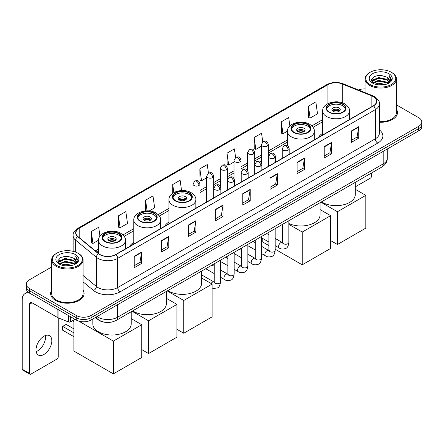 <?xml version="1.0" encoding="UTF-8"?>
<svg xmlns="http://www.w3.org/2000/svg" width="444" height="444" viewBox="0 0 444 444"><rect width="100%" height="100%" fill="white"/><g stroke="black" fill="none" stroke-linecap="round" stroke-linejoin="round"><path stroke-width="0.67" d="M133.772 242.369A18.493 10.678 0 0 0 129.565 246.503M168.959 222.056A18.493 10.678 0 0 0 164.752 226.185M322.638 133.328A18.493 10.678 0 0 0 318.431 137.462M104.889 322.261A10.467 6.044 180 0 1 98.263 319.791L95.46 317.477M51.654 266.983L29.354 279.853A10.467 6.044 0 0 0 26.29 284.127L26.29 288.689A10.467 6.044 0 0 0 29.354 292.962L76.24 320.03A10.467 6.044 0 0 0 91.042 320.03L418.736 130.841A10.467 6.044 0 0 0 421.8 126.562L421.8 124.287A10.467 6.044 0 0 1 418.736 128.56A10.467 6.044 0 0 0 421.8 124.287L421.8 122.006A10.467 6.044 0 0 0 418.736 117.732L396.437 104.862M26.29 284.127A10.467 6.044 0 0 0 29.354 288.4L76.24 315.468A10.467 6.044 0 0 0 91.042 315.468L91.042 317.749L418.736 128.56L91.042 317.749A10.467 6.044 0 0 1 76.24 317.749A10.467 6.044 0 0 0 91.042 317.749L91.042 320.03M29.354 288.4L29.354 290.681L76.24 317.749L29.354 290.681A10.467 6.044 0 0 1 26.29 286.408A10.467 6.044 0 0 0 29.354 290.681L29.354 292.962M51.654 290.165A16.75 9.668 0 0 0 50.605 293.528A16.75 9.668 0 0 0 55.511 300.366A16.75 9.668 0 0 0 73.765 302.464A16.75 9.668 0 0 0 84.105 293.528A16.75 9.668 0 0 0 83.061 290.165A16.75 9.668 0 0 1 84.105 293.528A16.75 9.668 0 0 1 73.765 302.464A16.75 9.668 0 0 1 55.511 300.366A16.75 9.668 0 0 1 50.605 293.528A16.75 9.668 0 0 1 51.654 290.165M373.332 96.648A11.167 6.449 180 0 1 376.601 101.204A11.167 6.449 180 0 1 373.332 105.766L115.718 254.495A11.167 6.449 180 0 1 98.679 253.635L77.944 236.541A11.167 6.449 180 0 1 75.924 232.845A11.167 6.449 180 0 1 79.198 228.283L327.933 84.676A11.167 6.449 180 0 1 342.235 83.955L371.839 95.926A11.167 6.449 180 0 1 373.332 96.648M373.526 96.531A11.444 6.61 0 0 0 372 95.793L342.391 83.822A11.444 6.61 0 0 0 327.733 84.565L78.999 228.172A11.444 6.61 0 0 0 77.717 236.635L98.446 253.729A11.444 6.61 0 0 0 115.917 254.612L373.526 105.877A11.444 6.61 0 0 0 373.526 96.531M134.227 256.321L134.227 267.715L141.63 263.442L141.63 252.048L134.227 256.321M134.227 265.695L139.927 262.404L141.597 252.425A2.792 1.61 -120 0 0 141.63 252.048M139.877 262.432L141.63 263.442M161.372 240.648L161.372 252.048L168.77 247.774L168.77 236.375L161.372 240.648M161.372 250.022L167.072 246.731L168.742 236.752A2.792 1.61 -120 0 0 168.77 236.375M167.022 246.759L168.77 247.774M188.511 224.975L188.511 236.375L195.915 232.101L195.915 220.701L188.511 224.975M188.511 234.354L194.211 231.063L195.887 221.084A2.792 1.61 -120 0 0 195.915 220.701M194.161 231.091L195.915 232.101M215.656 209.307L215.656 220.701L223.06 216.428L223.06 205.034L215.656 209.307M215.656 218.681L221.356 215.39L223.027 205.411A2.792 1.61 -120 0 0 223.06 205.034M221.306 215.418L223.06 216.428M351.371 130.952L351.371 142.352L358.774 138.073L358.774 126.679L351.371 130.952M351.371 140.326L357.07 137.035L358.741 127.056A2.792 1.61 -120 0 0 358.774 126.679M357.02 137.063L358.774 138.073M324.225 146.625L324.225 158.02L331.629 153.746L331.629 142.352L324.225 146.625M324.225 155.999L329.931 152.708L331.601 142.729A2.792 1.61 -120 0 0 331.629 142.352M329.881 152.736L331.629 153.746M297.086 162.293L297.086 173.693L304.484 169.419L304.484 158.02L297.086 162.293M297.086 171.667L302.786 168.376L304.456 158.397A2.792 1.61 -120 0 0 304.484 158.02M302.736 168.404L304.484 169.419M269.941 177.966L269.941 189.36L277.345 185.087L277.345 173.693L269.941 177.966M269.941 187.34L275.641 184.049L277.311 174.07A2.792 1.61 -120 0 0 277.345 173.693M275.591 184.077L277.345 185.087M242.796 193.634L242.796 205.034L250.2 200.76L250.2 189.36L242.796 193.634M242.796 203.008L248.501 199.717L250.172 189.738A2.792 1.61 -120 0 0 250.2 189.36M248.451 199.75L250.2 200.76M379.392 122.244A16.75 9.668 0 0 0 397.485 112.604A16.75 9.668 0 0 0 396.437 109.241A16.75 9.668 0 0 1 397.485 112.604A16.75 9.668 0 0 1 379.392 122.244M91.042 315.468L418.736 126.279A10.467 6.044 0 0 0 421.8 122.006M365.029 88.905A10.467 6.044 0 0 0 358.463 89.982M149.245 210.944L154.651 207.825L152.98 195.915L145.577 200.189L145.577 210.911M118.431 215.862L120.108 227.766L127.506 223.493L125.835 211.588L118.431 215.862L118.554 227.189M99.95 236.219L98.696 227.256L91.292 231.529L91.409 242.857M235.609 157.465L234.41 148.901L227.006 153.174L227.123 164.502M262.754 141.814L261.549 133.233L254.151 137.507L254.268 148.834M289.871 125.946L288.694 117.56L281.291 121.834L281.413 133.161M308.436 106.166L310.106 118.071L317.51 113.797L315.839 101.892L308.436 106.166L308.552 117.493M181.568 190.548L180.125 180.242L172.722 184.521L172.722 193.251M208.464 173.127L207.265 164.574L199.861 168.848L199.983 180.175M199.861 168.848L201.532 180.758L206.688 177.778M201.532 180.758L199.861 180.131M227.006 153.174L228.677 165.085L234.027 161.993M228.677 165.085L227.006 164.458M254.151 137.507L255.822 149.412L261.366 146.209M255.822 149.412L254.151 148.79M281.291 121.834L282.961 133.744L287.451 131.152M282.961 133.744L281.291 133.117M310.106 118.071L308.436 117.449M172.722 184.521L173.848 192.546M145.577 200.189L147.075 210.845M120.108 227.766L118.431 227.145M91.292 231.529L92.963 243.44L98.585 240.193M92.963 243.44L91.292 242.813M355.267 186.857L370.368 178.138A1.743 1.01 120 0 0 371.606 176.002L371.606 172.944M370.124 84.538A15.007 8.664 0 0 0 391.342 84.538A15.007 8.664 0 0 0 391.342 72.289L391.836 72.572A15.701 9.069 0 0 1 396.437 78.982A15.701 9.069 0 0 1 386.741 87.357A15.701 9.069 0 0 1 369.63 85.392A15.701 9.069 0 0 1 365.029 78.982A15.701 9.069 0 0 1 369.63 72.572L370.124 72.289A15.007 8.664 0 0 0 370.124 84.538M379.392 121.634A15.701 9.069 0 0 0 396.437 112.604L396.437 78.982M374.853 84.127L378.477 83.2L385.819 84.377M375.89 84.443L378.477 83.916L384.743 84.643M372.61 82.956L378.477 80.353L386.902 82.129L388.256 83.256M372.96 83.261L378.477 81.063L386.902 82.845L387.884 83.594M372.111 82.479L372.305 80.592L378.477 77.5L386.902 79.282L389.21 81.896M372.039 82.134L372.305 81.302L378.477 78.216L386.902 79.992L389.044 82.24M387.795 83.666A8.725 5.039 0 0 0 389.46 80.708A8.725 5.039 0 0 0 386.902 77.145L389.455 80.88M388.877 73.71A11.516 6.649 0 0 0 372.616 73.698A11.516 6.649 0 0 0 372.538 83.084A11.516 6.649 0 0 0 372.588 83.111A11.516 6.649 0 0 0 388.927 83.084A11.516 6.649 0 0 0 388.877 73.71M386.902 77.145L380.636 75.275L374.192 76.457L371.206 79.831L373.188 83.428M388.506 83.317L391.292 79.787L391.347 79.154L389.083 75.369L390.509 79.609L387.884 83.622M391.836 72.572L391.342 72.289A15.007 8.664 0 0 0 370.124 72.289M389.083 75.369L391.342 79.298M374.042 76.535L377.988 75.558L385.053 76.19M371.323 81.119L372.61 80.109M375.441 78.899L377.988 78.41L384.804 78.965M375.441 81.752L377.988 81.258L384.804 81.818M375.963 84.465L377.988 84.105L384.737 84.649M371.245 80.836L373.36 79.337M372.372 82.751L373.36 82.184M342.735 104.34A9.424 5.439 0 0 0 332.467 103.163A9.424 5.439 0 0 0 326.651 108.186A9.424 5.439 0 0 0 329.409 112.032A9.424 5.439 0 0 0 339.677 113.214A9.424 5.439 0 0 0 345.493 108.186A9.424 5.439 0 0 0 342.735 104.34M345.41 108.897A9.424 5.439 0 0 0 342.735 105.766A9.424 5.439 0 0 0 333.044 104.462A9.424 5.439 0 0 0 326.729 108.897M321.567 201.837A19.192 11.083 0 0 0 322.499 202.414A19.192 11.083 0 0 0 343.417 204.812A19.192 11.083 0 0 0 355.267 194.577L355.267 182.379M339.033 107.903A4.19 2.42 0 0 0 334.471 107.376A4.19 2.42 0 0 0 331.884 109.613A4.19 2.42 0 0 0 333.111 111.322A4.19 2.42 0 0 0 337.673 111.844A4.19 2.42 0 0 0 340.259 109.613A4.19 2.42 0 0 0 339.033 107.903M339.888 110.606A4.19 2.42 0 0 0 339.033 109.896A4.19 2.42 0 0 0 332.256 110.606M332.689 111.033A5.583 3.225 180 0 1 339.21 110.933L339.21 111.211M333.144 111.339A4.884 2.819 180 0 1 338.705 111.222L339.21 110.933M338.622 111.527L338.705 111.222M337.429 244.511L337.429 211.744L365.806 195.36L365.806 228.127L337.429 244.511L330.619 240.576M337.429 211.744L320.918 202.209M355.267 189.277L365.806 195.36M307.548 124.653A9.424 5.439 0 0 0 297.28 123.476A9.424 5.439 0 0 0 291.464 128.499A9.424 5.439 0 0 0 294.222 132.351A9.424 5.439 0 0 0 304.49 133.527A9.424 5.439 0 0 0 310.306 128.499A9.424 5.439 0 0 0 307.548 124.653M310.223 129.215A9.424 5.439 0 0 0 307.548 126.079A9.424 5.439 0 0 0 297.857 124.775A9.424 5.439 0 0 0 291.541 129.215M288.85 223.526A19.192 11.083 0 0 0 309.174 224.886A19.192 11.083 0 0 0 320.08 214.89L320.08 202.697M303.846 128.216A4.19 2.42 0 0 0 299.284 127.694A4.19 2.42 0 0 0 296.697 129.925A4.19 2.42 0 0 0 297.924 131.635A4.19 2.42 0 0 0 302.486 132.162A4.19 2.42 0 0 0 305.072 129.925A4.19 2.42 0 0 0 303.846 128.216M304.701 130.925A4.19 2.42 0 0 0 303.846 130.209A4.19 2.42 0 0 0 297.069 130.925M297.502 131.352A5.583 3.225 180 0 1 304.023 131.246L304.023 131.529M297.957 131.657A4.884 2.819 180 0 1 303.518 131.541L304.023 131.246M303.435 131.846L303.518 131.541M302.242 264.824L302.242 232.057L330.619 215.673L330.619 248.44L302.242 264.824L275.18 249.201M268.898 245.576L262.759 242.03L262.759 238.506M302.242 232.057L288.85 224.325M320.08 209.59L330.619 215.673M189.055 193.068A9.424 5.439 0 0 0 178.788 191.886A9.424 5.439 0 0 0 172.971 196.914A9.424 5.439 0 0 0 175.73 200.76A9.424 5.439 0 0 0 185.997 201.937A9.424 5.439 0 0 0 191.814 196.914A9.424 5.439 0 0 0 189.055 193.068M191.736 197.624A9.424 5.439 0 0 0 189.055 194.489A9.424 5.439 0 0 0 179.365 193.184A9.424 5.439 0 0 0 173.055 197.624M167.888 290.559A19.192 11.083 0 0 0 168.82 291.136A19.192 11.083 0 0 0 189.738 293.54A19.192 11.083 0 0 0 201.587 283.3L201.587 271.106M185.353 196.625A4.19 2.42 0 0 0 180.791 196.104A4.19 2.42 0 0 0 178.205 198.335A4.19 2.42 0 0 0 179.432 200.044A4.19 2.42 0 0 0 183.994 200.571A4.19 2.42 0 0 0 186.58 198.335A4.19 2.42 0 0 0 185.353 196.625M186.208 199.334A4.19 2.42 0 0 0 185.353 198.623A4.19 2.42 0 0 0 178.577 199.334M179.01 199.761A5.583 3.225 180 0 1 185.531 199.661L185.531 199.939M179.465 200.066A4.884 2.819 180 0 1 185.026 199.95L185.531 199.661M184.943 200.255L185.026 199.95M183.749 333.233L183.749 300.471L212.127 284.088L212.127 316.855L183.749 333.233L176.94 329.304M183.749 300.471L167.238 290.937M201.587 278L212.127 284.088M153.868 213.381A9.424 5.439 0 0 0 143.601 212.199A9.424 5.439 0 0 0 137.784 217.227A9.424 5.439 0 0 0 140.543 221.073A9.424 5.439 0 0 0 150.81 222.255A9.424 5.439 0 0 0 156.627 217.227A9.424 5.439 0 0 0 153.868 213.381M156.549 217.937A9.424 5.439 0 0 0 153.868 214.807A9.424 5.439 0 0 0 144.178 213.503A9.424 5.439 0 0 0 137.862 217.937M132.701 310.872A19.192 11.083 0 0 0 133.633 311.455A19.192 11.083 0 0 0 154.551 313.853A19.192 11.083 0 0 0 166.4 303.618L166.4 291.419M150.166 216.944A4.19 2.42 0 0 0 145.604 216.417A4.19 2.42 0 0 0 143.018 218.653A4.19 2.42 0 0 0 144.244 220.363A4.19 2.42 0 0 0 148.807 220.884A4.19 2.42 0 0 0 151.393 218.653A4.19 2.42 0 0 0 150.166 216.944M151.021 219.647A4.19 2.42 0 0 0 150.166 218.936A4.19 2.42 0 0 0 143.39 219.647M143.823 220.074A5.583 3.225 180 0 1 150.344 219.974L150.344 220.252M144.278 220.379A4.884 2.819 180 0 1 149.839 220.263L150.344 219.974M149.756 220.568L149.839 220.263M148.562 353.552L148.562 320.784L176.94 304.401L176.94 337.168L148.562 353.552L141.753 349.617M148.562 320.784L132.051 311.25M166.4 298.312L176.94 304.401M118.681 233.694A9.424 5.439 0 0 0 108.414 232.517A9.424 5.439 0 0 0 102.597 237.54A9.424 5.439 0 0 0 105.356 241.386A9.424 5.439 0 0 0 115.623 242.568A9.424 5.439 0 0 0 121.44 237.54A9.424 5.439 0 0 0 118.681 233.694M121.362 238.256A9.424 5.439 0 0 0 118.681 235.12A9.424 5.439 0 0 0 108.991 233.816A9.424 5.439 0 0 0 102.675 238.256M92.824 318.997L92.824 323.931A19.192 11.083 0 0 0 98.446 331.768A19.192 11.083 0 0 0 119.364 334.171A19.192 11.083 0 0 0 131.213 323.931L131.213 311.738M114.979 237.257A4.19 2.42 0 0 0 110.417 236.735A4.19 2.42 0 0 0 107.831 238.966A4.19 2.42 0 0 0 109.058 240.676A4.19 2.42 0 0 0 113.62 241.203A4.19 2.42 0 0 0 116.206 238.966A4.19 2.42 0 0 0 114.979 237.257M115.834 239.965A4.19 2.42 0 0 0 114.979 239.249A4.19 2.42 0 0 0 108.203 239.965M108.636 240.393A5.583 3.225 180 0 1 115.157 240.287L115.157 240.57M109.091 240.698A4.884 2.819 180 0 1 114.652 240.581L115.157 240.287M114.569 240.887L114.652 240.581M73.893 336.685L62.665 330.203L62.665 326.384L73.893 332.867M113.375 373.865L113.375 341.097L141.753 324.714L141.753 357.481L113.375 373.865L73.893 351.071L73.893 319.958M113.375 341.097L78.71 321.084M131.213 318.631L141.753 324.714M62.665 326.384L66.123 324.386L73.893 328.876M45.405 335.542A11.167 6.449 -60 0 1 37.651 350.86A11.167 6.449 -60 0 1 36.158 351.559M43.912 354.479A11.167 6.449 120 0 0 51.21 344.638A11.167 6.449 120 0 0 49.5 335.686A11.167 6.449 120 0 0 43.912 336.241A11.167 6.449 120 0 0 36.619 346.081A11.167 6.449 120 0 0 38.328 355.028A11.167 6.449 120 0 0 43.912 354.479M70.624 316.788L70.624 321.845L75.003 319.314M29.876 293.262A13.958 8.059 -120 0 0 25.092 293.551A13.958 8.059 -120 0 0 22.2 299.939L22.2 369.18L29.604 373.454L29.604 304.218A3.491 2.015 60 0 1 30.325 302.619A3.491 2.015 60 0 1 32.068 302.791L57.87 317.688L57.87 309.424M29.604 373.454A1.743 1.01 120 0 0 29.964 374.253L22.561 369.98A1.743 1.01 -60 0 1 22.2 369.18M29.964 374.253A1.743 1.01 120 0 0 30.836 374.164L56.993 359.063A1.743 1.01 120 0 0 58.225 356.926L58.225 317.849M70.624 321.845A1.743 1.01 180 0 1 68.393 321.956L58.103 317.799A1.743 1.01 180 0 1 57.87 317.688M56.743 265.462A15.007 8.664 0 0 0 77.966 265.462A15.007 8.664 0 0 0 77.966 253.213L78.46 253.496A15.701 9.069 0 0 1 83.061 259.907A15.701 9.069 0 0 1 73.365 268.287A15.701 9.069 0 0 1 56.255 266.317A15.701 9.069 0 0 1 51.654 259.907A15.701 9.069 0 0 1 56.249 253.496L56.743 253.213A15.007 8.664 0 0 0 56.743 265.462M51.654 259.907L51.654 293.528A15.701 9.069 0 0 0 56.255 299.939A15.701 9.069 0 0 0 73.365 301.909A15.701 9.069 0 0 0 83.061 293.528L83.061 259.907M61.477 265.057L65.096 264.13L72.439 265.307M62.515 265.373L65.096 264.84L71.367 265.573M59.23 263.88L65.096 261.277L73.526 263.059L74.881 264.18M59.579 264.191L65.096 261.993L73.526 263.769L74.503 264.519M58.736 263.409L58.93 261.516L65.096 258.43L73.526 260.206L75.83 262.826M58.658 263.059L58.93 262.226L65.096 259.141L73.526 260.922L75.669 263.164M74.414 264.591A8.725 5.039 0 0 0 76.079 261.633A8.725 5.039 0 0 0 73.526 258.069L76.074 261.805M75.497 254.64A11.516 6.649 0 0 0 59.241 254.623A11.516 6.649 0 0 0 59.163 264.014A11.516 6.649 0 0 0 59.213 264.041A11.516 6.649 0 0 0 75.547 264.014A11.516 6.649 0 0 0 75.497 254.64M73.526 258.069L67.255 256.199L60.817 257.387L57.831 260.761L59.807 264.358M75.13 264.241L77.911 260.711L77.966 260.079L75.702 256.299L77.128 260.534L74.509 264.552M78.46 253.496L77.966 253.213A15.007 8.664 0 0 0 56.743 253.213M75.702 256.299L77.966 260.223M60.667 257.459L64.608 256.488L71.678 257.12M57.942 262.043L59.23 261.033M62.066 259.829L64.608 259.335L71.423 259.895M62.066 262.676L64.608 262.182L71.423 262.743M62.587 265.39L64.608 265.035L71.356 265.573M57.87 261.766L59.979 260.262M58.991 263.681L59.979 263.109M97.014 316.583A13.958 8.059 0 0 0 97.952 317.177A13.958 8.059 0 0 0 117.693 317.177L383.2 163.892A13.958 8.059 0 0 0 387.29 158.192C387.39 161.655 385.547 164.619 381.757 167.083L116.25 320.374A6.982 4.029 60 0 0 117.693 317.177L117.693 304.645M383.2 151.354L383.2 163.892A6.982 4.029 60 0 1 381.757 167.083M96.448 316.905A6.982 4.668 129.5 0 0 97.669 319.175L95.549 317.427M418.736 130.841L418.736 126.279M76.24 320.03L76.24 315.468M379.392 129.925A17.449 10.073 180 0 1 377.772 143.09L120.163 291.819A3.491 2.015 60 0 1 117.693 287.546L375.308 138.817A13.958 8.059 0 0 0 379.392 133.117L379.392 103.94A13.958 8.059 180 0 1 375.308 109.64A3.491 2.015 -120 0 0 373.526 105.877M120.163 291.819A17.449 10.073 180 0 1 95.488 291.819A17.449 10.073 180 0 1 93.529 290.476L83.061 281.84M98.446 253.729A3.491 2.337 129.5 0 0 96.387 257.292L96.387 286.469A13.958 8.059 0 0 0 97.952 287.546A13.958 8.059 0 0 0 117.693 287.546L117.693 258.369A13.958 8.059 180 0 1 96.387 257.292L75.658 240.198A13.958 8.059 180 0 1 73.132 235.581L73.132 251.343M379.392 103.94C379.859 101.759 378.255 99.328 374.581 96.648L372.749 95.754A3.491 1.632 112 0 0 372 95.793M372.749 95.754L343.14 83.788C337.362 81.74 331.873 82.035 326.679 84.676A3.491 2.015 60 0 1 327.733 84.565M78.999 228.172A3.491 2.015 -120 0 0 77.944 228.283C74.32 230.886 72.722 233.316 73.132 235.581M77.717 236.635A3.491 2.337 129.5 0 0 75.658 240.198L75.658 252.12M343.14 83.788A3.491 1.632 112 0 0 342.391 83.822M115.917 254.612A3.491 2.015 60 0 1 117.693 258.369L375.308 109.64L375.308 138.817A3.491 2.015 60 0 0 377.772 143.09M83.061 275.48L96.387 286.469A3.491 2.337 -50.5 0 1 93.529 290.476M79.198 228.283L79.198 237.573M371.839 95.926L371.839 106.627M342.235 83.955L342.235 102.78M350.233 119.103L349.506 118.809M327.933 84.676L327.933 103.607M322.638 119.647L311.832 125.885M287.451 139.965L268.348 150.993M261.366 155.023L254.678 158.885M247.697 162.915L241.009 166.778M234.027 170.807L227.339 174.67M220.357 178.699L213.669 182.562M206.688 186.591L199.994 190.454M168.959 208.375L158.153 214.607M133.772 228.688L122.966 234.926M98.585 249.001L95.332 250.877M242.796 193.995L250.172 189.738M269.941 178.327L277.311 174.07M297.086 162.654L304.456 158.397M324.225 146.986L331.601 142.729M351.371 131.313L358.741 127.056M215.656 209.668L223.027 205.411M188.511 225.341L195.887 221.084M161.372 241.009L168.742 236.752M134.227 256.682L141.597 252.425M329.037 112.249A9.946 5.744 0 0 0 343.101 112.249A9.946 5.744 0 0 0 343.101 104.129A9.946 5.744 0 0 0 329.037 104.129A9.946 5.744 0 0 0 329.037 112.249M349.506 119.519L349.506 111.033A13.437 7.759 180 0 1 341.214 118.204A13.437 7.759 180 0 1 326.573 116.522A13.437 7.759 180 0 1 322.638 111.033L322.638 135.032M293.85 132.562A9.946 5.744 0 0 0 307.914 132.562A9.946 5.744 0 0 0 307.914 124.442A9.946 5.744 0 0 0 293.85 124.442A9.946 5.744 0 0 0 293.85 132.562M314.319 139.832L314.319 131.352A13.437 7.759 180 0 1 306.027 138.517A13.437 7.759 180 0 1 291.386 136.835A13.437 7.759 180 0 1 287.451 131.352L287.451 145.721M175.358 200.971A9.946 5.744 0 0 0 189.427 200.971A9.946 5.744 0 0 0 189.427 192.851A9.946 5.744 0 0 0 175.358 192.851A9.946 5.744 0 0 0 175.358 200.971M195.826 208.247L195.826 199.761A13.437 7.759 180 0 1 187.535 206.926A13.437 7.759 180 0 1 172.894 205.245A13.437 7.759 180 0 1 168.959 199.761L168.959 223.759M140.171 221.29A9.946 5.744 0 0 0 154.24 221.29A9.946 5.744 0 0 0 154.24 213.164A9.946 5.744 0 0 0 140.171 213.164A9.946 5.744 0 0 0 140.171 221.29M160.639 228.56L160.639 220.074A13.437 7.759 180 0 1 152.348 227.245A13.437 7.759 180 0 1 137.707 225.563A13.437 7.759 180 0 1 133.772 220.074L133.772 244.072M104.984 241.603A9.946 5.744 0 0 0 119.053 241.603A9.946 5.744 0 0 0 119.053 233.483A9.946 5.744 0 0 0 104.984 233.483A9.946 5.744 0 0 0 104.984 241.603M125.452 248.873L125.452 240.393A13.437 7.759 180 0 1 117.161 247.558A13.437 7.759 180 0 1 102.52 245.876A13.437 7.759 180 0 1 98.585 240.393L98.585 253.557M288.178 150.172A3.491 2.015 0 0 0 289.199 148.746C287.784 144.267 286.408 145.16 283.966 145.721A3.491 2.015 60 0 1 285.708 145.898A3.491 2.015 -120 0 1 288.178 150.172A3.491 2.015 0 0 1 283.239 150.172A3.491 2.015 0 0 1 282.218 148.746L283.966 145.721M275.18 245.676L279.204 248.002A3.141 1.815 -60 0 1 278.721 245.482A3.141 1.815 -60 0 1 280.774 242.713A3.141 1.815 -60 0 1 280.913 242.64A3.141 1.815 -60 0 1 282.345 242.557L275.18 238.422M282.75 242.874L282.467 243.107L282.567 242.43A3.141 1.815 -0 0 0 283.488 243.712A3.141 1.815 -0 0 0 287.784 243.789A3.141 1.815 -0 0 0 288.85 242.43C288.417 246.076 287.29 248.113 285.459 248.54C282.839 249.339 280.752 249.156 279.204 248.002M274.509 158.064A3.491 2.015 0 0 0 275.53 156.638C274.115 152.164 272.738 153.052 270.296 153.618A3.491 2.015 60 0 1 272.039 153.791A3.491 2.015 -120 0 1 274.509 158.064A3.491 2.015 0 0 1 269.569 158.064A3.491 2.015 0 0 1 268.548 156.638L270.296 153.618M261.51 253.568L265.534 255.894A3.141 1.815 -60 0 1 265.051 253.374A3.141 1.815 -60 0 1 267.105 250.605A3.141 1.815 -60 0 1 267.244 250.533A3.141 1.815 -60 0 1 268.676 250.449L261.51 246.315M269.075 250.766L268.798 250.999L268.898 250.322A3.141 1.815 -0 0 0 269.819 251.604A3.141 1.815 -0 0 0 274.115 251.681A3.141 1.815 -0 0 0 275.18 250.322C274.747 253.968 273.621 256.005 271.789 256.432C269.164 257.231 267.083 257.054 265.534 255.894M260.833 165.956A3.491 2.015 0 0 0 261.86 164.53C260.439 160.056 259.063 160.944 256.621 161.511A3.491 2.015 60 0 1 258.369 161.683A3.491 2.015 -120 0 1 260.833 165.956A3.491 2.015 0 0 1 255.899 165.956A3.491 2.015 0 0 1 254.878 164.53L256.621 161.511M247.841 261.461L251.865 263.786A3.141 1.815 -60 0 1 251.382 261.266A3.141 1.815 -60 0 1 253.435 258.502A3.141 1.815 -60 0 1 253.574 258.425A3.141 1.815 -60 0 1 255.006 258.347L247.841 254.207M255.405 258.663L255.128 258.891L255.228 258.214A3.141 1.815 -0 0 0 256.149 259.496A3.141 1.815 -0 0 0 260.445 259.574A3.141 1.815 -0 0 0 261.51 258.214C261.078 261.86 259.951 263.897 258.119 264.324C255.494 265.124 253.407 264.946 251.865 263.786M247.164 173.848A3.491 2.015 0 0 0 248.19 172.422C246.77 167.949 245.393 168.837 242.951 169.403A3.491 2.015 60 0 1 244.7 169.575A3.491 2.015 -120 0 1 247.164 173.848A3.491 2.015 0 0 1 242.23 173.848A3.491 2.015 0 0 1 241.209 172.422L242.951 169.403M234.171 269.353L238.195 271.678A3.141 1.815 -60 0 1 237.712 269.158A3.141 1.815 -60 0 1 239.766 266.394A3.141 1.815 -60 0 1 239.904 266.317A3.141 1.815 -60 0 1 241.331 266.239L234.171 262.099M241.736 266.555L241.458 266.783L241.558 266.106A3.141 1.815 -0 0 0 242.48 267.388A3.141 1.815 -0 0 0 246.775 267.466A3.141 1.815 -0 0 0 247.841 266.106C247.408 269.752 246.281 271.789 244.45 272.216C241.825 273.016 239.738 272.838 238.195 271.678M233.494 181.74A3.491 2.015 0 0 0 234.515 180.314C233.1 175.841 231.724 176.729 229.282 177.295A3.491 2.015 60 0 1 231.03 177.467A3.491 2.015 -120 0 1 233.494 181.74A3.491 2.015 0 0 1 228.56 181.74A3.491 2.015 0 0 1 227.539 180.314L229.282 177.295M220.496 277.245L224.525 279.57A3.141 1.815 -60 0 1 224.042 277.05A3.141 1.815 -60 0 1 226.09 274.287A3.141 1.815 -60 0 1 226.235 274.209A3.141 1.815 -60 0 1 227.661 274.131L220.496 269.991M228.066 274.448L227.789 274.681L227.889 273.998A3.141 1.815 -0 0 0 228.81 275.28A3.141 1.815 -0 0 0 233.106 275.358A3.141 1.815 -0 0 0 234.171 273.998C233.738 277.644 232.606 279.681 230.78 280.108C228.155 280.908 226.068 280.73 224.525 279.57M219.824 189.632A3.491 2.015 0 0 0 220.846 188.206C219.43 183.733 218.054 184.621 215.612 185.187A3.491 2.015 60 0 1 217.36 185.359A3.491 2.015 -120 0 1 219.824 189.632A3.491 2.015 0 0 1 214.89 189.632A3.491 2.015 0 0 1 213.869 188.206L215.612 185.187M211.078 283.477A3.141 1.815 -60 0 1 212.421 282.179A3.141 1.815 -60 0 1 212.559 282.101A3.141 1.815 -60 0 1 213.991 282.023L201.587 274.858M214.397 282.34L214.119 282.573L214.219 281.89A3.141 1.815 -0 0 0 215.135 283.172A3.141 1.815 -0 0 0 219.436 283.25A3.141 1.815 -0 0 0 220.496 281.89C220.069 285.536 218.936 287.579 217.11 288.001L213.453 288.445L212.127 288.073M267.327 146.026A3.491 2.015 0 0 0 268.348 144.6C266.933 140.126 265.556 141.014 263.114 141.581A3.491 2.015 60 0 1 264.857 141.753A3.491 2.015 -120 0 1 267.327 146.026A3.491 2.015 0 0 1 262.393 146.026A3.491 2.015 0 0 1 261.366 144.6L263.114 141.581M253.657 153.918A3.491 2.015 0 0 0 254.678 152.492C253.263 148.019 251.887 148.907 249.445 149.473A3.491 2.015 60 0 1 251.187 149.645A3.491 2.015 -120 0 1 253.657 153.918A3.491 2.015 0 0 1 248.718 153.918A3.491 2.015 0 0 1 247.697 152.492L249.445 149.473M239.988 161.81A3.491 2.015 0 0 0 241.009 160.384C239.594 155.911 238.217 156.799 235.775 157.365A3.491 2.015 60 0 1 237.518 157.537A3.491 2.015 -120 0 1 239.988 161.81A3.491 2.015 0 0 1 235.048 161.81A3.491 2.015 0 0 1 234.027 160.384L235.775 157.365M226.312 169.702A3.491 2.015 0 0 0 227.339 168.276C225.918 163.803 224.542 164.691 222.1 165.257A3.491 2.015 60 0 1 223.848 165.429A3.491 2.015 -120 0 1 226.312 169.702A3.491 2.015 0 0 1 221.378 169.702A3.491 2.015 0 0 1 220.357 168.276L222.1 165.257M212.643 177.594A3.491 2.015 0 0 0 213.669 176.168C212.249 171.695 210.872 172.583 208.43 173.149A3.491 2.015 60 0 1 210.179 173.321A3.491 2.015 -120 0 1 212.643 177.594A3.491 2.015 0 0 1 207.709 177.594A3.491 2.015 0 0 1 206.688 176.168L208.43 173.149M198.973 185.487A3.491 2.015 0 0 0 199.994 184.06C198.579 179.587 197.203 180.475 194.761 181.041A3.491 2.015 60 0 1 196.509 181.213A3.491 2.015 -120 0 1 198.973 185.487A3.491 2.015 0 0 1 194.039 185.487A3.491 2.015 0 0 1 193.018 184.06L194.761 181.041M29.604 304.218L32.068 302.791M58.103 309.557L58.103 317.799M68.393 321.956L68.393 315.495M116.25 320.374C110.634 323.199 105.017 323.199 99.401 320.374L97.669 319.175M387.29 158.192L387.29 148.995M326.679 84.676L77.944 228.283M322.638 121.773L313.042 127.311M287.451 142.086L268.348 153.113M261.366 157.143L254.678 161.006M247.697 165.035L241.009 168.898M234.027 172.927L227.339 176.79M220.357 180.825L213.669 184.687M206.688 188.717L199.994 192.579M168.959 210.495L159.363 216.039M133.772 230.813L124.176 236.352M98.585 251.126L96.848 252.131M372.011 82.356L372.011 81.779M365.029 92.635L365.029 78.982M349.506 111.033C349.8 108.669 348.246 106.31 344.849 103.952C336.929 99.051 322.172 102.986 322.638 111.033M314.319 131.352C314.613 128.988 313.059 126.623 309.662 124.27C301.742 119.369 286.985 123.299 287.451 131.352M195.826 199.761C196.12 197.397 194.572 195.038 191.17 192.679C183.25 187.779 168.492 191.708 168.959 199.761M160.639 220.074C160.933 217.71 159.385 215.351 155.983 212.992C148.063 208.092 133.305 212.027 133.772 220.074M125.452 240.393C125.746 238.028 124.198 235.664 120.796 233.311C112.876 228.41 98.118 232.34 98.585 240.393M73.893 321.5L72.561 320.729M282.983 242.813L282.345 242.557M288.85 220.724L288.85 242.43M289.199 154.34L289.199 148.746M268.898 242.052L261.51 237.784M282.567 224.353L282.567 242.43M282.218 158.369L282.218 148.746M268.898 234.798L266.689 233.522M269.314 250.705L268.676 250.449M275.18 228.616L275.18 250.322M275.53 162.232L275.53 156.638M255.228 249.944L247.841 245.676M268.898 232.245L268.898 250.322M268.548 166.261L268.548 156.638M255.228 242.69L253.019 241.414M255.639 258.597L255.006 258.347M261.51 236.508L261.51 258.214M261.86 170.124L261.86 164.53M241.558 257.836L234.171 253.568M255.228 240.137L255.228 258.214M254.878 174.153L254.878 164.53M241.558 250.583L239.344 249.306M241.969 266.489L241.331 266.239M247.841 244.4L247.841 266.106M248.19 178.016L248.19 172.422M227.889 265.728L220.496 261.461M241.558 248.03L241.558 266.106M241.209 182.046L241.209 172.422M227.889 258.475L225.674 257.198M228.299 274.381L227.661 274.131M234.171 252.292L234.171 273.998M234.515 185.908L234.515 180.314M214.219 273.621L205.722 268.714M227.889 255.922L227.889 273.998M227.539 189.938L227.539 180.314M214.219 266.367L212.004 265.09M214.63 282.273L213.991 282.023M220.496 260.184L220.496 281.89M220.846 193.8L220.846 188.206M214.219 263.814L214.219 281.89M213.869 197.83L213.869 188.206M268.348 166.378L268.348 144.6M261.366 162.748L261.366 144.6M254.678 174.27L254.678 152.492M247.697 170.64L247.697 152.492M241.009 182.162L241.009 160.384M234.027 178.532L234.027 160.384M227.339 190.054L227.339 168.276M220.357 186.424L220.357 168.276M213.669 197.946L213.669 176.168M206.688 201.976L206.688 176.168M199.994 205.838L199.994 184.06M193.018 193.995L193.018 184.06M25.092 293.551L27.916 291.919M58.63 263.286L58.63 262.704"/></g></svg>
